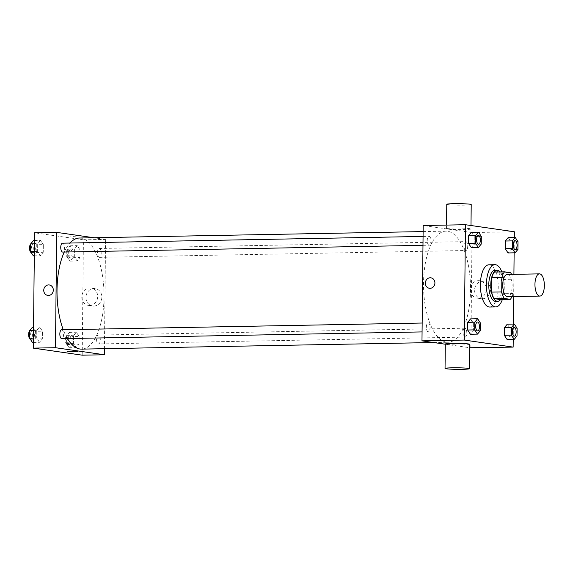<?xml version="1.0" encoding="UTF-8"?>
<svg xmlns="http://www.w3.org/2000/svg" width="573" height="573" viewBox="0 0 573 573"><rect width="100%" height="100%" fill="white"/><g stroke="black" fill="none" stroke-linecap="round" stroke-linejoin="round"><path stroke-width="0.43" stroke-dasharray="2.87 2.15" d="M507.227 274.467A11.109 4.699 -91.1 0 1 512.133 285.49A11.109 4.699 -91.1 0 1 507.642 296.685M494.47 272.017L500.537 272.891A15.142 6.403 -91.1 0 1 503.08 279.423L502.929 293.734L513 293.548L513.15 279.237A15.142 6.403 -91.1 0 0 511.574 274.388M513 293.548A15.142 6.403 -91.1 0 1 511.99 296.606M502.929 293.734A15.142 6.403 -91.1 0 1 500.258 299.514M500.659 299.5A15.557 6.575 88.9 0 0 503.939 285.641A15.557 6.575 88.9 0 0 500.143 271.917M495.058 270.248A15.557 6.575 -91.1 0 1 501.927 285.683A15.557 6.575 -91.1 0 1 495.645 301.355M503.08 279.423L513.15 279.237M500.537 272.891L510.607 272.705M501.848 271.881A21.115 8.924 -91.1 0 1 502.363 299.471M488.912 264.805A21.115 8.924 -91.1 0 1 498.238 285.748A21.115 8.924 -91.1 0 1 489.707 307.028M481.241 244.091L474.193 244.227L471.335 247.658L474.193 244.227L474.272 236.542L471.493 232.294L474.272 236.542L481.32 236.405M517.942 249.384L510.894 249.513L508.036 252.951L510.894 249.513L510.973 241.835L508.194 237.58L510.973 241.835L518.021 241.699M513.229 339.424L513.387 324.06M513.68 296.578L513.909 274.345M514.131 252.836L514.296 237.466M480.332 330.685L473.284 330.814L470.426 334.252L473.284 330.814L473.37 323.129L470.583 318.882L473.37 323.129L480.418 323M517.032 335.971L509.984 336.107L507.126 339.538L509.984 336.107L510.07 328.422L507.284 324.175L510.07 328.422L517.118 328.293M446.439 342.16A55.56 23.493 -91.1 0 1 423.511 285.232A55.56 23.493 -91.1 0 1 445.98 231.155A55.56 23.493 -91.1 0 1 470.505 286.271A55.56 23.493 -91.1 0 1 448.065 342.26A55.56 23.493 -91.1 0 1 446.439 342.16M470.863 347.897L472.066 232.566L423.182 225.518M445.3 344.215L469.71 347.732M465.777 250.494A4.448 1.877 -91.1 0 1 463.944 245.939A4.448 1.877 -91.1 0 1 465.742 241.613A4.448 1.877 -91.1 0 1 467.704 246.025A4.448 1.877 -91.1 0 1 465.906 250.501A4.448 1.877 -91.1 0 1 465.777 250.494M429.077 245.201A4.448 1.877 -91.1 0 1 427.243 240.646A4.448 1.877 -91.1 0 1 429.041 236.32A4.448 1.877 -91.1 0 1 431.003 240.732A4.448 1.877 -91.1 0 1 429.206 245.208A4.448 1.877 -91.1 0 1 429.077 245.201M428.174 331.796A4.448 1.877 -91.1 0 1 426.341 327.24A4.448 1.877 -91.1 0 1 428.131 322.914A4.448 1.877 -91.1 0 1 430.094 327.319A4.448 1.877 -91.1 0 1 428.303 331.803A4.448 1.877 -91.1 0 1 428.174 331.796M464.968 328.214A4.448 1.877 88.9 0 0 464.832 328.207A4.448 1.877 88.9 0 0 463.041 332.684A4.448 1.877 88.9 0 0 465.004 337.096A4.448 1.877 88.9 0 0 466.802 332.77A4.448 1.877 88.9 0 0 464.968 328.214M472.066 232.566L514.353 231.771M482.445 298.798A8.788 7.95 -81.8 0 0 490.474 290.518A8.788 7.95 -81.8 0 0 483.791 281.322A8.788 7.95 -81.8 0 0 474.673 288.892A8.788 7.95 -81.8 0 0 481.284 298.726A8.788 7.95 -81.8 0 0 482.445 298.798M469.81 228.627A12.226 0.766 -179.4 0 0 456.087 228.061A12.226 0.766 -179.4 0 0 446.51 228.706A12.226 0.766 -179.4 0 0 458.722 229.594A12.226 0.766 -179.4 0 0 470.956 228.956A12.226 0.766 -179.4 0 0 469.81 228.627M469.745 344.294A12.226 0.766 0.6 0 1 460.169 344.939A12.226 0.766 0.6 0 1 446.453 344.373A12.226 0.766 0.6 0 1 445.3 344.044M446.768 204.303A12.226 0.766 -179.4 0 0 458.98 205.198A12.226 0.766 -179.4 0 0 471.214 204.561M478.29 298.196A8.788 7.95 -81.8 0 0 486.319 289.917A8.788 7.95 -81.8 0 0 479.637 280.727A8.788 7.95 -81.8 0 0 470.512 288.291A8.788 7.95 -81.8 0 0 477.123 298.125A8.788 7.95 -81.8 0 0 478.29 298.196M430.882 277.819L430.882 277.819A5.279 4.77 98.2 0 1 434.9 283.341A5.279 4.77 98.2 0 1 430.072 288.312A5.279 4.77 98.2 0 1 429.378 288.269L429.378 288.269M67.435 338.557A55.56 23.493 -91.1 0 1 63.252 329.74M64.276 252.041A55.56 23.493 -91.1 0 1 69.978 243.045M79.482 238.017A55.56 23.493 -91.1 0 1 104.007 293.125A55.56 23.493 -91.1 0 1 81.559 349.122M98.463 335.069A4.448 1.877 88.9 0 0 98.334 335.062A4.448 1.877 88.9 0 0 96.543 339.545A4.448 1.877 88.9 0 0 98.506 343.95A4.448 1.877 88.9 0 0 100.304 339.624A4.448 1.877 88.9 0 0 98.463 335.069M62.543 243.181A4.448 1.877 -91.1 0 1 64.505 247.593A4.448 1.877 -91.1 0 1 62.708 252.07M61.633 329.776A4.448 1.877 -91.1 0 1 63.596 334.181A4.448 1.877 -91.1 0 1 61.805 338.664M99.279 257.356A4.448 1.877 -91.1 0 1 97.446 252.8A4.448 1.877 -91.1 0 1 99.244 248.474A4.448 1.877 -91.1 0 1 101.206 252.879A4.448 1.877 -91.1 0 1 99.408 257.363A4.448 1.877 -91.1 0 1 99.279 257.356M104.422 348.692L105.568 239.421L93.929 237.745M80.034 249.9L77.255 245.645L74.397 249.083L74.318 256.768L77.097 261.016L79.955 257.578L80.034 249.9L77.255 245.645L74.397 249.083L74.318 256.768L77.097 261.016L79.955 257.578L80.034 249.9L72.986 250.029L70.207 245.781L67.349 249.212L67.27 256.897L70.049 261.145L72.907 257.714L72.986 250.029M42.431 331.194L39.652 326.947L36.787 330.385L36.708 338.07L39.487 342.317L42.352 338.879L42.431 331.194L39.652 326.947L36.787 330.385L36.708 338.07L39.487 342.317L42.352 338.879L42.431 331.194L35.383 331.33L32.604 327.083M82.211 355.174L83.414 239.836L34.538 232.788M43.333 244.607L40.554 240.359L37.696 243.79L37.617 251.475L40.397 255.723L43.254 252.292L43.333 244.607L40.554 240.359L37.696 243.79L37.617 251.475L40.397 255.723L43.254 252.292L43.333 244.607L36.285 244.735L33.506 240.488M79.131 336.487L76.352 332.24L73.487 335.678L73.408 343.356L76.188 347.603L79.045 344.172L79.131 336.487L76.352 332.24L73.487 335.678L73.408 343.356L76.188 347.603L79.045 344.172L79.131 336.487L72.083 336.623L69.304 332.369L66.439 335.807L66.361 343.492L69.14 347.739L71.997 344.301L72.083 336.623M83.414 239.836L105.568 239.421M93.8 306.075A8.788 7.95 -81.8 0 0 101.829 297.795A8.788 7.95 -81.8 0 0 95.147 288.599A8.788 7.95 -81.8 0 0 86.022 296.162A8.788 7.95 -81.8 0 0 92.633 305.996A8.788 7.95 -81.8 0 0 93.8 306.075M78.358 235.954L68.302 235.983L73.573 236.37L78.358 235.954L68.302 235.99L73.573 236.37L78.358 235.954M67.091 351.321L77.649 351.435M89.639 305.473A8.788 7.95 -81.8 0 0 97.668 297.194A8.788 7.95 -81.8 0 0 90.985 287.997A8.788 7.95 -81.8 0 0 81.867 295.568A8.788 7.95 -81.8 0 0 88.478 305.402A8.788 7.95 -81.8 0 0 89.639 305.473M49.285 284.96L49.285 284.96A5.279 4.77 98.2 0 1 53.296 290.482A5.279 4.77 98.2 0 1 48.476 295.453A5.279 4.77 98.2 0 1 47.781 295.41L47.774 295.41M69.175 344.488A4.448 1.877 -91.1 0 1 67.342 339.939A4.448 1.877 -91.1 0 1 69.14 335.613A4.448 1.877 -91.1 0 1 71.102 340.018A4.448 1.877 -91.1 0 1 69.304 344.502A4.448 1.877 -91.1 0 1 69.175 344.488M69.304 332.369L76.352 332.24M66.439 335.807L73.487 335.678M66.361 343.492L73.408 343.356M69.14 347.739L76.188 347.603M71.997 344.301L79.045 344.172M67.163 344.531A4.448 1.877 -91.1 0 1 65.329 339.975A4.448 1.877 -91.1 0 1 67.127 335.649A4.448 1.877 -91.1 0 1 69.082 340.054A4.448 1.877 -91.1 0 1 67.292 344.538A4.448 1.877 -91.1 0 1 67.163 344.531M70.078 257.9A4.448 1.877 -91.1 0 1 68.244 253.345A4.448 1.877 -91.1 0 1 70.042 249.019A4.448 1.877 -91.1 0 1 72.005 253.431A4.448 1.877 -91.1 0 1 70.214 257.907A4.448 1.877 -91.1 0 1 70.078 257.9M70.207 245.781L77.255 245.645M67.349 249.212L74.397 249.083M67.27 256.897L74.318 256.768M70.049 261.145L77.097 261.016M72.907 257.714L79.955 257.578M68.065 257.936A4.448 1.877 -91.1 0 1 66.232 253.381A4.448 1.877 -91.1 0 1 68.029 249.054A4.448 1.877 -91.1 0 1 69.992 253.467A4.448 1.877 -91.1 0 1 68.194 257.943A4.448 1.877 -91.1 0 1 68.065 257.936M32.439 342.446L35.304 339.015L35.383 331.33M32.475 339.202A4.448 1.877 -91.1 0 1 30.641 334.646A4.448 1.877 -91.1 0 1 32.439 330.32A4.448 1.877 -91.1 0 1 34.401 334.725A4.448 1.877 -91.1 0 1 32.604 339.209A4.448 1.877 -91.1 0 1 32.475 339.202M33.549 327.061L39.652 326.947M33.513 330.442L36.787 330.385M33.435 338.127L36.708 338.07M33.384 342.432L39.487 342.317M35.304 339.015L42.352 338.879M29.739 330.678A4.448 1.877 -91.1 0 1 30.426 330.356A4.448 1.877 -91.1 0 1 32.389 334.768A4.448 1.877 -91.1 0 1 30.591 339.245A4.448 1.877 -91.1 0 1 30.462 339.237A4.448 1.877 -91.1 0 1 30.319 339.202M33.349 255.859L36.206 252.421L36.285 244.735M33.377 252.607A4.448 1.877 -91.1 0 1 31.544 248.052A4.448 1.877 -91.1 0 1 33.341 243.726A4.448 1.877 -91.1 0 1 35.304 248.138A4.448 1.877 -91.1 0 1 33.513 252.614A4.448 1.877 -91.1 0 1 33.377 252.607M34.452 240.474L40.554 240.359M34.416 243.854L37.696 243.79M34.337 251.54L37.617 251.475M34.294 255.837L40.397 255.723M36.206 252.421L43.254 252.292M30.648 244.091A4.448 1.877 -91.1 0 1 31.329 243.769A4.448 1.877 -91.1 0 1 33.291 248.173A4.448 1.877 -91.1 0 1 31.494 252.657A4.448 1.877 -91.1 0 1 31.365 252.643A4.448 1.877 -91.1 0 1 31.221 252.614M514.182 327.283A4.448 1.877 -91.1 0 1 516.13 331.688A4.448 1.877 -91.1 0 1 514.346 336.172M509.984 336.107L510.07 328.422M515.084 240.689A4.448 1.877 -91.1 0 1 517.039 245.101A4.448 1.877 -91.1 0 1 515.256 249.577M510.894 249.513L510.973 241.835M477.481 321.99A4.448 1.877 -91.1 0 1 479.436 326.402A4.448 1.877 -91.1 0 1 477.646 330.879M473.284 330.814L473.37 323.129M478.383 235.396A4.448 1.877 -91.1 0 1 480.339 239.808A4.448 1.877 -91.1 0 1 478.555 244.284M474.193 244.227L474.272 236.542M470.956 228.956L470.992 225.518M446.51 228.706L446.546 225.082M477.123 298.125L481.284 298.726M479.637 280.727L483.791 281.322M433.618 342.532L448.065 342.26M423.118 231.585L445.98 231.155M464.832 328.207L98.334 335.062M465.004 337.096L98.506 343.95M422.974 245.33L429.206 245.208M423.067 236.434L429.041 236.32M422.072 331.917L428.303 331.803M422.165 323.029L428.131 322.914M99.408 257.363L465.906 250.501M99.244 248.474L465.742 241.613M88.478 305.402L92.633 305.996M90.985 287.997L95.147 288.599M67.292 344.538L69.304 344.502M67.127 335.649L69.14 335.613M68.194 257.943L70.214 257.907M68.029 249.054L70.042 249.019M30.591 339.245L32.604 339.209M30.426 330.356L32.439 330.32M31.494 252.657L33.513 252.614M31.329 243.769L33.341 243.726"/><path stroke-width="0.86" d="M539.537 296.062A11.109 4.699 -91.1 0 1 534.953 284.681A11.109 4.699 -91.1 0 1 539.444 273.865A11.109 4.699 -91.1 0 1 544.35 284.888A11.109 4.699 -91.1 0 1 539.859 296.083A11.109 4.699 -91.1 0 1 539.537 296.062M539.859 296.083L507.642 296.685A11.109 4.699 -91.1 0 1 507.32 296.671A11.109 4.699 -91.1 0 1 502.729 285.282A11.109 4.699 -91.1 0 1 507.227 274.467L539.444 273.865M501.869 277.611L501.719 291.915A15.142 6.403 -91.1 0 0 504.261 298.447L494.191 298.633A15.142 6.403 -91.1 0 1 491.648 292.108L491.799 277.798L501.869 277.611A15.142 6.403 -91.1 0 1 504.541 271.831L510.607 272.705A15.142 6.403 -91.1 0 1 511.574 274.388M504.261 298.447L510.328 299.321A15.142 6.403 -91.1 0 0 511.99 296.606M491.648 292.108L501.719 291.915M494.191 298.633L500.258 299.514L510.328 299.321M491.799 277.798A15.142 6.403 -91.1 0 1 494.47 272.017L504.541 271.831M500.143 271.917A15.557 6.575 88.9 0 0 497.07 270.212A15.557 6.575 88.9 0 0 490.782 284.817A15.557 6.575 88.9 0 0 497.658 301.319A15.557 6.575 88.9 0 0 500.659 299.5M497.658 301.319L495.645 301.355A15.557 6.575 -91.1 0 1 495.187 301.326A15.557 6.575 -91.1 0 1 488.769 284.853A15.557 6.575 -91.1 0 1 495.058 270.248L497.07 270.212M502.363 299.471A21.115 8.924 -91.1 0 1 495.745 306.913A21.115 8.924 -91.1 0 1 495.129 306.877A21.115 8.924 -91.1 0 1 486.42 285.239A21.115 8.924 -91.1 0 1 494.957 264.69A21.115 8.924 -91.1 0 1 501.848 271.881M495.745 306.913L489.707 307.028A21.115 8.924 -91.1 0 1 489.091 306.985A21.115 8.924 -91.1 0 1 480.375 285.354A21.115 8.924 -91.1 0 1 488.912 264.805L494.957 264.69M478.541 232.158L471.493 232.294L468.635 235.725L468.549 243.41L471.335 247.658L478.383 247.529L481.241 244.091L481.32 236.405L478.541 232.158L475.683 235.596L475.597 243.281L478.383 247.529M515.242 237.451L508.194 237.58L505.336 241.018L505.25 248.703L508.036 252.951L515.084 252.815L517.942 249.384L518.021 241.699L515.242 237.451L512.384 240.889L512.298 248.567L515.084 252.815M514.296 237.466L514.353 231.771L465.469 224.723L464.266 340.061L513.15 347.109L513.229 339.424M513.387 324.06L513.68 296.578M513.909 274.345L514.131 252.836M477.631 318.753L470.583 318.882L467.726 322.32L467.647 330.005L470.426 334.252L477.474 334.116L480.332 330.685L480.418 323L477.631 318.753L474.773 322.184L474.695 329.869L477.474 334.116M514.332 324.046L507.284 324.175L504.426 327.613L504.347 335.291L507.126 339.538L514.174 339.409L517.032 335.971L517.118 328.293L514.332 324.046L511.474 327.477L511.395 335.162L514.174 339.409M465.469 224.723L423.182 225.518L421.979 340.849L464.266 340.061M430.072 288.312A5.279 4.77 98.2 0 1 429.378 288.269A5.279 4.77 98.2 0 1 425.41 282.36A5.279 4.77 98.2 0 1 430.882 277.819A5.279 4.77 98.2 0 1 434.893 283.341A5.279 4.77 98.2 0 1 430.072 288.312M421.979 340.849L445.3 344.215M469.71 347.732L513.15 347.109M445.049 368.439L445.3 344.044A12.226 0.766 0.6 0 1 457.533 343.406A12.226 0.766 0.6 0 1 469.745 344.294L469.495 368.697A12.226 0.766 0.6 0 1 459.911 369.341A12.226 0.766 0.6 0 1 446.195 368.776A12.226 0.766 0.6 0 1 445.049 368.439A12.226 0.766 0.6 0 1 457.275 367.802A12.226 0.766 0.6 0 1 469.495 368.697M470.992 225.518L471.214 204.561A12.226 0.766 -179.4 0 0 470.061 204.224A12.226 0.766 -179.4 0 0 456.344 203.659A12.226 0.766 -179.4 0 0 446.768 204.303L446.546 225.082M429.378 288.269A5.279 4.77 98.2 0 1 425.41 282.36A5.279 4.77 98.2 0 1 430.882 277.819M433.618 342.532L81.559 349.122A55.56 23.493 -91.1 0 1 79.941 349.014A55.56 23.493 -91.1 0 1 67.435 338.557M63.252 329.74A55.56 23.493 -91.1 0 1 64.276 252.041M69.978 243.045A55.56 23.493 -91.1 0 1 79.482 238.017L423.118 231.585M422.974 245.33L62.708 252.07A4.448 1.877 -91.1 0 1 62.579 252.063A4.448 1.877 -91.1 0 1 60.745 247.507A4.448 1.877 -91.1 0 1 62.543 243.181L423.067 236.434M422.072 331.917L61.805 338.664A4.448 1.877 -91.1 0 1 61.676 338.65A4.448 1.877 -91.1 0 1 59.836 334.102A4.448 1.877 -91.1 0 1 61.633 329.776L422.165 323.029M93.929 237.745L56.684 232.373L55.481 347.711L104.358 354.759L104.422 348.692M55.481 347.711L33.327 348.126L34.538 232.788L56.684 232.373M48.476 295.453A5.279 4.77 98.2 0 1 47.774 295.41A5.279 4.77 98.2 0 1 43.806 289.501A5.279 4.77 98.2 0 1 49.285 284.96A5.279 4.77 98.2 0 1 53.296 290.482A5.279 4.77 98.2 0 1 48.476 295.453M33.327 348.126L82.211 355.174L104.358 354.759M77.649 351.428L67.091 351.321M47.781 295.41A5.279 4.77 98.2 0 1 43.806 289.501A5.279 4.77 98.2 0 1 49.285 284.96M33.549 327.061L32.604 327.083L29.739 330.514L29.66 338.199L32.439 342.446L33.384 342.432M29.739 330.514L33.513 330.442M29.66 338.199L33.435 338.127M30.319 339.202A4.448 1.877 -91.1 0 1 28.65 335.348A4.448 1.877 -91.1 0 1 29.739 330.678M34.452 240.474L33.506 240.488L30.648 243.926L30.57 251.604L33.349 255.859L34.294 255.837M30.648 243.926L34.416 243.854M30.57 251.604L34.337 251.54M31.221 252.614A4.448 1.877 -91.1 0 1 29.56 248.761A4.448 1.877 -91.1 0 1 30.648 244.091M514.21 336.165A4.448 1.877 -91.1 0 1 512.377 331.609A4.448 1.877 -91.1 0 1 514.174 327.283A4.448 1.877 -91.1 0 1 514.182 327.283A4.448 1.877 -91.1 0 1 516.151 331.688A4.448 1.877 -91.1 0 1 514.353 336.172A4.448 1.877 -91.1 0 1 514.339 336.172A4.448 1.877 -91.1 0 1 514.21 336.165M507.284 324.175L504.426 327.613L511.474 327.477M504.426 327.613L504.347 335.291L511.395 335.162M504.347 335.291L507.126 339.538M514.339 336.172L514.353 336.172A4.448 1.877 -91.1 0 1 514.225 336.165A4.448 1.877 -91.1 0 1 512.391 331.609A4.448 1.877 -91.1 0 1 514.189 327.283L514.174 327.283M515.242 249.577L515.263 249.577A4.448 1.877 -91.1 0 1 515.134 249.57A4.448 1.877 -91.1 0 1 513.279 245.015A4.448 1.877 -91.1 0 1 515.077 240.689A4.448 1.877 -91.1 0 1 515.084 240.689A4.448 1.877 -91.1 0 1 517.054 245.101A4.448 1.877 -91.1 0 1 515.263 249.577A4.448 1.877 -91.1 0 1 515.242 249.577A4.448 1.877 -91.1 0 1 515.113 249.57A4.448 1.877 -91.1 0 1 513.293 245.015A4.448 1.877 -91.1 0 1 515.091 240.689L515.091 240.689M508.194 237.58L505.336 241.018L512.384 240.889M505.336 241.018L505.25 248.703L512.298 248.567M505.25 248.703L508.036 252.951M477.653 330.879L477.638 330.879A4.448 1.877 -91.1 0 1 477.638 330.879A4.448 1.877 -91.1 0 1 477.51 330.872A4.448 1.877 -91.1 0 1 475.676 326.316A4.448 1.877 -91.1 0 1 477.474 321.99A4.448 1.877 -91.1 0 1 477.481 321.99A4.448 1.877 -91.1 0 1 479.451 326.402A4.448 1.877 -91.1 0 1 477.653 330.879A4.448 1.877 -91.1 0 1 477.524 330.872A4.448 1.877 -91.1 0 1 475.69 326.316A4.448 1.877 -91.1 0 1 477.488 321.99L477.488 321.99M470.583 318.882L467.726 322.32L474.773 322.184M467.726 322.32L467.647 330.005L474.695 329.869M467.647 330.005L470.426 334.252M478.541 244.284L478.562 244.284A4.448 1.877 -91.1 0 1 478.434 244.277A4.448 1.877 -91.1 0 1 476.578 239.722A4.448 1.877 -91.1 0 1 478.376 235.396A4.448 1.877 -91.1 0 1 478.383 235.396A4.448 1.877 -91.1 0 1 480.353 239.808A4.448 1.877 -91.1 0 1 478.562 244.284A4.448 1.877 -91.1 0 1 478.541 244.284A4.448 1.877 -91.1 0 1 478.412 244.277A4.448 1.877 -91.1 0 1 476.6 239.722A4.448 1.877 -91.1 0 1 478.391 235.396L478.391 235.396M471.493 232.294L468.635 235.725L475.683 235.596M468.635 235.725L468.549 243.41L475.597 243.281M468.549 243.41L471.335 247.658"/></g></svg>
